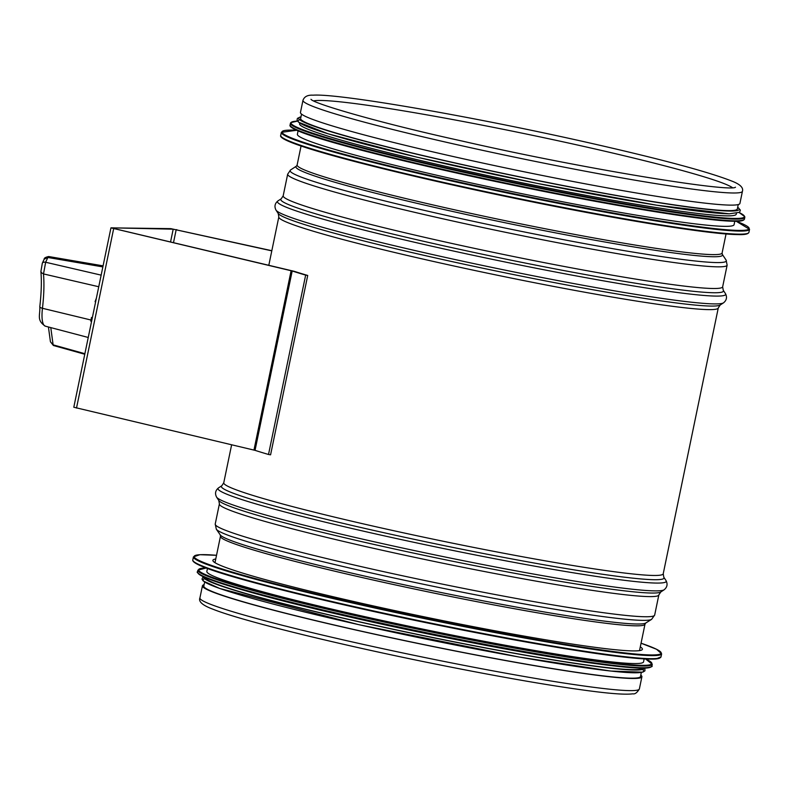 <?xml version="1.0" encoding="UTF-8"?>
<svg xmlns="http://www.w3.org/2000/svg" width="789" height="789" viewBox="0 0 789 789"><rect width="100%" height="100%" fill="white"/><g stroke="black" fill="none" stroke-linecap="round" stroke-linejoin="round"><path stroke-width="1.18" d="M204.647 582.045L203.818 586.069A222.981 12.683 11.7 0 0 419.59 643.706A222.981 12.683 11.7 0 0 640.51 676.508L641.339 672.475M302.976 100.292L300.461 112.432A224.392 12.762 11.7 0 0 455.569 157.06A224.392 12.762 11.7 0 0 739.914 203.444L742.429 191.303C743.603 187.565 739.865 184.084 731.216 180.849C707.388 171.548 659.318 158.717 587.016 142.365C470.047 115.963 337.939 93.25 313.065 95.183C307.7 94.867 304.337 96.574 302.976 100.292A224.392 12.762 11.7 0 0 520.109 158.303A224.392 12.762 11.7 0 0 742.429 191.303M204.104 584.669A224.392 12.762 11.7 0 0 202.438 585.783A224.392 12.762 11.7 0 0 357.535 630.411A224.392 12.762 11.7 0 0 641.891 676.794A224.392 12.762 11.7 0 0 640.796 675.108M640.293 646.901A219.312 12.476 -168.3 0 1 642.404 649.268A219.312 12.476 -168.3 0 1 364.488 603.94A219.312 12.476 -168.3 0 1 212.892 560.328A219.312 12.476 -168.3 0 1 215.762 558.987M644.149 658.904L643.538 661.882A222.981 12.683 -168.3 0 1 360.977 615.795A222.981 12.683 -168.3 0 1 206.846 571.443L207.458 568.474M651.112 666.784A231.502 13.166 -168.3 0 1 602.993 664.585L596.257 663.707A222.981 12.683 -168.3 0 1 360.228 619.375A222.981 12.683 -168.3 0 1 249.502 591.898L242.982 590.034A231.502 13.166 -168.3 0 1 197.94 572.942M642.207 668.155A222.981 12.683 -168.3 0 1 359.715 621.86A222.981 12.683 -168.3 0 1 205.574 577.735M298.094 130.816L297.384 134.248A222.981 12.683 11.7 0 0 481.99 185.297A222.981 12.683 11.7 0 0 724.43 226.344A222.981 12.683 11.7 0 0 734.076 224.678L734.786 221.255M299.702 123.045L299.554 123.765A222.981 12.683 11.7 0 0 484.16 174.813A222.981 12.683 11.7 0 0 726.61 215.861A222.981 12.683 11.7 0 0 736.245 214.194L736.393 213.474M301.546 114.119L300.639 118.518A222.981 12.683 11.7 0 0 485.245 169.566A222.981 12.683 11.7 0 0 727.695 210.624A222.981 12.683 11.7 0 0 737.33 208.957L738.248 204.558M292.186 270.992A226.926 12.91 11.7 0 0 305.659 275.114L268.516 454.474A226.926 12.91 -168.3 0 1 255.044 450.351L73.801 407.232L110.943 227.863L292.186 270.992L255.044 450.351M113.527 228.445L294.396 271.377A224.392 12.762 -168.3 0 0 307.72 275.46L305.659 275.114M307.72 275.46L270.578 454.819L268.516 454.474M271.82 250.705L170.818 228.642L110.943 227.863M111.16 227.834L173.195 229.175L271.791 250.853M96.396 298.134L95.084 301.664L95.607 301.921M95.637 301.792L95.084 301.664M92.372 317.563L91.475 317.474L90.774 321.162L91.583 321.34M92.343 317.671L91.475 317.474M44.184 259.167L47.863 257.48A2.821 0.819 -80.3 0 1 48.671 256.524C45.466 257.244 43.967 258.121 44.194 259.167M84.887 353.709L53.119 344.852L50.427 341.775L53.415 345.503A2.821 0.779 -74.4 0 1 53.119 344.852L50.782 327.613M42.261 263.358A4.231 2.456 24.8 0 1 42.31 263.22A4.231 2.456 24.8 0 1 42.32 263.22A4.231 2.456 24.8 0 1 45.654 262.254L47.863 257.48L102.856 266.909M39.825 306.566A4.231 1.41 6.7 0 0 39.805 306.635C41.373 293.054 41.738 281.278 40.89 271.327L41.442 272.678L43.503 273.921L45.654 262.254L101.16 275.134M90.991 320.018L42.458 308.292A25.8 7.288 -77.3 0 0 45.367 326.182C36.373 320.186 40.298 315.541 39.805 306.635A4.231 1.41 6.7 0 0 42.458 308.292C43.967 295.175 44.312 283.715 43.494 273.921L98.753 286.742M722.103 252.993L722.3 254.344A217.823 12.397 11.7 0 1 506.696 223.08A217.823 12.397 11.7 0 1 296.408 166.154L297.128 164.99A216.995 12.348 11.7 0 0 507.11 221.078A216.995 12.348 11.7 0 0 722.103 252.993L726.048 233.958M296.408 166.154L290.608 169.941A222.735 12.673 11.7 0 0 505.65 228.149A222.735 12.673 11.7 0 0 726.117 260.133L722.3 254.344M283.192 195.8A224.392 12.762 11.7 0 0 500.334 253.811A224.392 12.762 11.7 0 0 722.655 286.811L723.247 290.253A226.048 12.861 11.7 0 1 499.506 257.806A226.048 12.861 11.7 0 1 281.278 198.729L283.192 195.8L287.679 174.142A224.392 12.762 11.7 0 0 504.822 232.153A224.392 12.762 11.7 0 0 727.133 265.153L726.117 260.133M281.278 198.729L277.945 200.909A228.869 13.018 11.7 0 0 498.904 260.715A228.869 13.018 11.7 0 0 725.436 293.577L723.247 290.253M268.812 265.262L278.823 216.936L278.221 213.484L276.032 210.16A228.869 13.018 11.7 0 0 497.287 268.526A228.869 13.018 11.7 0 0 723.523 302.838C726.659 300.264 727.3 297.177 725.436 293.577M278.221 213.484A226.048 12.861 11.7 0 0 496.745 271.13A226.048 12.861 11.7 0 0 720.189 305.018L723.523 302.838M278.823 216.936A224.392 12.762 11.7 0 0 495.956 274.937A224.392 12.762 11.7 0 0 718.276 307.937L720.189 305.018M663.224 573.79L663.825 577.232A226.048 12.861 11.7 0 1 440.075 544.775A226.048 12.861 11.7 0 1 221.847 485.708L223.76 482.779A224.392 12.762 11.7 0 0 440.903 540.781A224.392 12.762 11.7 0 0 663.224 573.79L718.276 307.937M221.847 485.708L218.514 487.888A228.869 13.018 11.7 0 0 439.473 547.694A228.869 13.018 11.7 0 0 666.015 580.556L663.825 577.232M214.993 562.695L220.466 536.283L220.259 534.912L216.324 529.212L215.219 524.054L219.391 503.905L218.79 500.463L216.6 497.139A228.869 13.018 11.7 0 0 437.856 555.505A228.869 13.018 11.7 0 0 664.091 589.817C667.228 587.243 667.869 584.156 666.015 580.556M218.79 500.463A226.048 12.861 11.7 0 0 437.313 558.099A226.048 12.861 11.7 0 0 660.768 591.997L664.091 589.817M219.391 503.905A224.392 12.762 11.7 0 0 436.524 561.916A224.392 12.762 11.7 0 0 658.845 594.916L660.768 591.997M215.219 524.054A224.392 12.762 11.7 0 0 432.352 582.065A224.392 12.762 11.7 0 0 654.673 615.065L658.845 594.916M216.324 529.212A222.656 12.663 11.7 0 0 431.553 585.951A222.656 12.663 11.7 0 0 651.606 619.355L654.673 615.065M220.259 534.912A217.636 12.377 11.7 0 0 430.636 590.369A217.636 12.377 11.7 0 0 645.737 623.024L651.606 619.355M220.466 536.283A216.768 12.328 11.7 0 0 430.232 592.312A216.768 12.328 11.7 0 0 644.998 624.198L645.737 623.024M732.36 187.604A215.584 12.269 11.7 0 0 584.787 146.646A215.584 12.269 11.7 0 0 313.677 100.893M639.376 688.935C637.137 692.693 634.948 694.32 632.788 693.817C626.594 694.665 614.384 693.965 596.149 691.726C556.797 686.834 503.816 677.721 437.214 664.397C339.684 644.85 241.661 620.785 212.882 609.187C202.615 605.37 198.295 601.612 199.923 597.924A224.392 12.762 11.7 0 0 417.056 655.935A224.392 12.762 11.7 0 0 639.376 688.935L641.891 676.794M193.433 556.866A239.067 13.6 -168.3 0 0 358.679 604.413A239.067 13.6 -168.3 0 0 661.636 653.825L656.547 649.268L641.062 643.213A238.505 13.571 -168.3 0 1 602.401 650.057A238.505 13.571 -168.3 0 1 358.965 603.861A238.505 13.571 -168.3 0 1 216.531 555.298L199.913 554.697L193.433 556.866L192.802 559.934A239.067 13.6 -168.3 0 0 358.048 607.481A239.067 13.6 -168.3 0 0 660.995 656.892L655.876 658.973C648.903 659.545 635.273 658.559 615.006 656.024C558.661 649.071 450.391 628.853 358.088 608.033A238.534 13.571 -168.3 0 1 193.246 561.068M660.137 657.75A238.534 13.571 -168.3 0 1 358.088 608.033C260.883 585.971 190.563 566.689 192.802 559.934M645.501 658.973A231.443 13.166 -168.3 0 1 580.467 658.509A231.443 13.166 -168.3 0 1 358.531 615.755A231.443 13.166 -168.3 0 1 206.195 568.001L197.881 570.171L197.536 571.867C196.431 571.857 197.714 573.149 201.373 575.753C207.862 579.195 221.739 583.949 242.982 590.034A231.502 13.166 -168.3 0 0 357.94 618.566A231.502 13.166 -168.3 0 0 602.993 664.585L602.993 664.585C624.908 667.445 639.524 668.589 646.842 668.007C651.231 667.07 652.927 666.389 651.911 665.965A232.015 13.196 -168.3 0 1 357.91 618.014A232.015 13.196 -168.3 0 1 197.536 571.867M645.54 658.973L652.266 664.259A232.015 13.196 -168.3 0 1 358.255 616.308A232.015 13.196 -168.3 0 1 197.881 570.171M644.228 668.135A224.954 12.802 -168.3 0 1 359.143 621.85A224.954 12.802 -168.3 0 1 203.72 576.917M642.591 669.457A224.954 12.802 -168.3 0 1 358.581 624.612A224.954 12.802 -168.3 0 1 204.706 578.771M281.209 136.576A238.505 13.571 11.7 0 0 482.809 191.569A238.505 13.571 11.7 0 0 737.932 234.58M738.583 234.146A239.067 13.6 11.7 0 0 748.919 232.36C748.238 234.096 744.619 234.846 738.04 234.589C711.698 234.471 627.354 221.088 534.429 202.309C401.798 175.493 275.775 143.539 280.716 135.402A239.067 13.6 11.7 0 0 478.637 190.139A239.067 13.6 11.7 0 0 738.583 234.146M739.214 231.078A239.067 13.6 11.7 0 0 749.55 229.293L736.196 221.245A238.534 13.571 11.7 0 1 738.829 230.418A238.534 13.571 11.7 0 1 440.213 177.831A238.534 13.571 11.7 0 1 296.812 130.254L281.348 132.335A239.067 13.6 11.7 0 0 479.278 187.072A239.067 13.6 11.7 0 0 739.214 231.078M290.569 126.122A231.443 13.166 11.7 0 0 486.132 179.478A231.443 13.166 11.7 0 0 733.79 221.226M734.431 220.802A232.015 13.196 11.7 0 0 744.461 219.066C743.8 220.762 740.279 221.492 733.898 221.245C708.325 221.127 626.476 208.138 536.303 189.912C407.578 163.885 285.302 132.897 290.086 124.968A232.015 13.196 11.7 0 0 482.168 178.087A232.015 13.196 11.7 0 0 734.431 220.802M734.786 219.095A232.015 13.196 11.7 0 0 744.816 217.36L744.777 216.659L739.204 212.586A231.502 13.166 11.7 0 1 734.421 218.435A231.502 13.166 11.7 0 1 457.521 170.296A231.502 13.166 11.7 0 1 297.483 121.111L290.747 122.64L290.431 123.262A232.015 13.196 11.7 0 0 482.523 176.381A232.015 13.196 11.7 0 0 734.786 219.095M299.761 119.77A224.954 12.802 11.7 0 0 472.433 169.783A224.954 12.802 11.7 0 0 728.967 213.799M300.984 116.861A224.954 12.802 11.7 0 0 470.599 166.499A224.954 12.802 11.7 0 0 729.539 211.038A224.954 12.802 11.7 0 0 737.676 207.3M292.246 270.805L291.111 270.706L253.969 450.065M114.78 228.79L113.655 228.692L76.503 408.051M170.542 241.996L173.195 229.175L170.818 228.642M173.491 242.696L176.184 229.688L176.785 229.668M297.128 164.99L301.073 145.945M287.679 174.142L290.608 169.941M722.655 286.811L727.133 265.153M276.032 210.16C274.178 206.56 274.809 203.473 277.945 200.909M223.76 482.779L231.631 444.779M216.6 497.139C214.746 493.539 215.377 490.452 218.514 487.888M639.524 650.609L644.998 624.198M310.984 99.296C313.282 103.487 379.292 122.916 462.561 141.152C585.083 169.26 730.979 192.467 735.476 187.21M199.923 597.924L202.438 585.783M661.636 653.825L660.995 656.892M652.266 664.259L651.911 665.965M644.869 668.115L644.948 670.837L642.749 672.179L610.735 671.044L519.27 657.059L358.551 624.612L219.717 588.466L203.187 580.96L201.984 579.106L203.148 576.641M748.919 232.36L749.55 229.293M280.716 135.402L281.348 132.335M744.461 219.066L744.816 217.36M290.086 124.968L290.431 123.262M301.003 116.752L297.394 118.389L297.039 120.106L298.518 122.196L327.918 133.755L417.095 157.189L536.747 183.304L656.645 205.199L729.233 213.829L739.599 212.29L740.358 210.121L737.695 207.182M44.204 259.127L42.32 263.22L40.91 271.465M48.425 326.991L50.437 341.815M45.367 326.182L88.25 337.475M84.768 354.251L53.415 345.503M103.073 265.854L48.671 256.524"/></g></svg>
